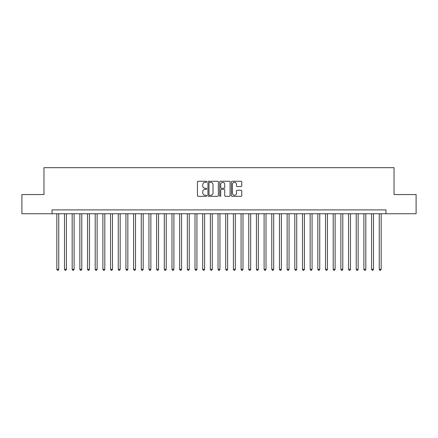 <?xml version="1.0" encoding="UTF-8"?>
<svg xmlns="http://www.w3.org/2000/svg" width="438" height="438" viewBox="0 0 438 438"><rect width="100%" height="100%" fill="white"/><g stroke="black" fill="none" stroke-linecap="round" stroke-linejoin="round"><path stroke-width="0.66" d="M206.72 181.786A0.526 0.526 0 0 0 206.189 181.255L198.184 181.255A0.756 0.756 0 0 0 197.429 182.011L197.429 195.572A0.756 0.756 0 0 0 198.184 196.328L206.189 196.328A0.526 0.526 0 0 0 206.72 195.802A0.526 0.526 0 0 0 206.189 195.271L205.154 195.271A2.409 2.409 0 0 1 202.745 192.862L202.745 191.729A2.409 2.409 0 0 1 205.154 189.32L206.189 189.32A0.526 0.526 0 0 0 206.72 188.794A0.526 0.526 0 0 0 206.189 188.263L205.154 188.263A2.409 2.409 0 0 1 202.745 185.854L202.745 184.721A2.409 2.409 0 0 1 205.154 182.312L206.189 182.312A0.526 0.526 0 0 0 206.72 181.786M241.02 186.572A0.756 0.756 0 0 0 241.776 185.816L241.776 182.011A0.756 0.756 0 0 0 241.02 181.255L232.129 181.255A0.756 0.756 0 0 0 231.379 182.011L231.379 195.572A0.756 0.756 0 0 0 232.129 196.328L241.02 196.328A0.756 0.756 0 0 0 241.776 195.572L241.776 190.979A0.756 0.756 0 0 0 241.02 190.223L237.215 190.223A0.756 0.756 0 0 0 236.465 190.979L236.465 193.257A2.015 2.015 0 0 1 234.445 195.271A2.015 2.015 0 0 1 232.43 193.257L232.43 184.327A2.015 2.015 0 0 1 234.445 182.312A2.015 2.015 0 0 1 236.465 184.327L236.465 185.816A0.756 0.756 0 0 0 237.215 186.572L241.02 186.572M52.029 213.744L21.9 213.744L21.9 194.549L43.97 194.549L43.97 167.683L394.03 167.683L394.03 194.549L416.1 194.549L416.1 213.744L385.971 213.744L385.971 209.901L52.029 209.901L52.029 213.744L385.971 213.744M218.343 182.011A0.756 0.756 0 0 0 217.587 181.255L208.696 181.255A0.756 0.756 0 0 0 207.941 182.011L207.941 195.572A0.756 0.756 0 0 0 208.696 196.328L217.587 196.328A0.756 0.756 0 0 0 218.343 195.572L218.343 182.011M220.413 181.255L229.304 181.255A0.756 0.756 0 0 1 230.059 182.011L230.059 195.572A0.756 0.756 0 0 1 229.304 196.328L225.499 196.328A0.756 0.756 0 0 1 224.743 195.572L224.743 190.076A0.756 0.756 0 0 0 223.993 189.32L221.469 189.32A0.756 0.756 0 0 0 220.714 190.076L220.714 195.802A0.526 0.526 0 0 1 220.188 196.328A0.526 0.526 0 0 1 219.657 195.802L219.657 182.011A0.756 0.756 0 0 1 220.413 181.255M209.523 182.312A0.526 0.526 0 0 0 208.997 182.838L208.997 194.746A0.526 0.526 0 0 0 209.523 195.271L210.618 195.271A2.409 2.409 0 0 0 213.027 192.862L213.027 184.721A2.409 2.409 0 0 0 210.618 182.312L209.523 182.312M224.743 184.365A2.015 2.015 0 0 0 222.728 182.35A2.015 2.015 0 0 0 220.714 184.365L220.714 187.513A0.756 0.756 0 0 0 221.469 188.263L223.993 188.263A0.756 0.756 0 0 0 224.743 187.513L224.743 184.365M56.83 213.744L56.83 269.321L58.747 269.321L58.747 213.744M58.747 269.321L58.172 270.317L57.405 270.317L56.83 269.321M64.506 213.744L64.506 269.321L66.423 269.321L66.423 213.744M66.423 269.321L65.848 270.317L65.081 270.317L64.506 269.321M72.182 213.744L72.182 269.321L74.104 269.321L74.104 213.744M74.104 269.321L73.524 270.317L72.757 270.317L72.182 269.321M79.858 213.744L79.858 269.321L81.78 269.321L81.78 213.744M81.78 269.321L81.205 270.317L80.433 270.317L79.858 269.321M87.534 213.744L87.534 269.321L89.456 269.321L89.456 213.744M89.456 269.321L88.881 270.317L88.109 270.317L87.534 269.321M95.21 213.744L95.21 269.321L97.132 269.321L97.132 213.744M97.132 269.321L96.557 270.317L95.791 270.317L95.21 269.321M102.892 213.744L102.892 269.321L104.808 269.321L104.808 213.744M104.808 269.321L104.233 270.317L103.467 270.317L102.892 269.321M110.568 213.744L110.568 269.321L112.484 269.321L112.484 213.744M112.484 269.321L111.909 270.317L111.142 270.317L110.568 269.321M118.244 213.744L118.244 269.321L120.16 269.321L120.16 213.744M120.16 269.321L119.585 270.317L118.818 270.317L118.244 269.321M125.92 213.744L125.92 269.321L127.841 269.321L127.841 213.744M127.841 269.321L127.261 270.317L126.494 270.317L125.92 269.321M133.595 213.744L133.595 269.321L135.517 269.321L135.517 213.744M135.517 269.321L134.942 270.317L134.17 270.317L133.595 269.321M141.271 213.744L141.271 269.321L143.193 269.321L143.193 213.744M143.193 269.321L142.618 270.317L141.846 270.317L141.271 269.321M148.947 213.744L148.947 269.321L150.869 269.321L150.869 213.744M150.869 269.321L150.294 270.317L149.528 270.317L148.947 269.321M156.629 213.744L156.629 269.321L158.545 269.321L158.545 213.744M158.545 269.321L157.97 270.317L157.204 270.317L156.629 269.321M164.305 213.744L164.305 269.321L166.221 269.321L166.221 213.744M166.221 269.321L165.646 270.317L164.88 270.317L164.305 269.321M171.981 213.744L171.981 269.321L173.897 269.321L173.897 213.744M173.897 269.321L173.322 270.317L172.556 270.317L171.981 269.321M179.657 213.744L179.657 269.321L181.578 269.321L181.578 213.744M181.578 269.321L180.998 270.317L180.232 270.317L179.657 269.321M187.333 213.744L187.333 269.321L189.254 269.321L189.254 213.744M189.254 269.321L188.679 270.317L187.907 270.317L187.333 269.321M195.009 213.744L195.009 269.321L196.93 269.321L196.93 213.744M196.93 269.321L196.355 270.317L195.583 270.317L195.009 269.321M202.684 213.744L202.684 269.321L204.606 269.321L204.606 213.744M204.606 269.321L204.031 270.317L203.265 270.317L202.684 269.321M210.366 213.744L210.366 269.321L212.282 269.321L212.282 213.744M212.282 269.321L211.707 270.317L210.941 270.317L210.366 269.321M218.042 213.744L218.042 269.321L219.958 269.321L219.958 213.744M219.958 269.321L219.383 270.317L218.617 270.317L218.042 269.321M225.718 213.744L225.718 269.321L227.634 269.321L227.634 213.744M227.634 269.321L227.059 270.317L226.293 270.317L225.718 269.321M233.394 213.744L233.394 269.321L235.316 269.321L235.316 213.744M235.316 269.321L234.735 270.317L233.969 270.317L233.394 269.321M241.07 213.744L241.07 269.321L242.991 269.321L242.991 213.744M242.991 269.321L242.417 270.317L241.645 270.317L241.07 269.321M248.746 213.744L248.746 269.321L250.667 269.321L250.667 213.744M250.667 269.321L250.093 270.317L249.321 270.317L248.746 269.321M256.422 213.744L256.422 269.321L258.343 269.321L258.343 213.744M258.343 269.321L257.768 270.317L257.002 270.317L256.422 269.321M264.103 213.744L264.103 269.321L266.019 269.321L266.019 213.744M266.019 269.321L265.444 270.317L264.678 270.317L264.103 269.321M271.779 213.744L271.779 269.321L273.695 269.321L273.695 213.744M273.695 269.321L273.12 270.317L272.354 270.317L271.779 269.321M279.455 213.744L279.455 269.321L281.371 269.321L281.371 213.744M281.371 269.321L280.796 270.317L280.03 270.317L279.455 269.321M287.131 213.744L287.131 269.321L289.053 269.321L289.053 213.744M289.053 269.321L288.472 270.317L287.706 270.317L287.131 269.321M294.807 213.744L294.807 269.321L296.729 269.321L296.729 213.744M296.729 269.321L296.154 270.317L295.382 270.317L294.807 269.321M302.483 213.744L302.483 269.321L304.405 269.321L304.405 213.744M304.405 269.321L303.83 270.317L303.058 270.317L302.483 269.321M310.159 213.744L310.159 269.321L312.08 269.321L312.08 213.744M312.08 269.321L311.506 270.317L310.739 270.317L310.159 269.321M317.84 213.744L317.84 269.321L319.756 269.321L319.756 213.744M319.756 269.321L319.182 270.317L318.415 270.317L317.84 269.321M325.516 213.744L325.516 269.321L327.432 269.321L327.432 213.744M327.432 269.321L326.858 270.317L326.091 270.317L325.516 269.321M333.192 213.744L333.192 269.321L335.108 269.321L335.108 213.744M335.108 269.321L334.533 270.317L333.767 270.317L333.192 269.321M340.868 213.744L340.868 269.321L342.79 269.321L342.79 213.744M342.79 269.321L342.209 270.317L341.443 270.317L340.868 269.321M348.544 213.744L348.544 269.321L350.466 269.321L350.466 213.744M350.466 269.321L349.891 270.317L349.119 270.317L348.544 269.321M356.22 213.744L356.22 269.321L358.142 269.321L358.142 213.744M358.142 269.321L357.567 270.317L356.795 270.317L356.22 269.321M363.896 213.744L363.896 269.321L365.818 269.321L365.818 213.744M365.818 269.321L365.243 270.317L364.476 270.317L363.896 269.321M371.577 213.744L371.577 269.321L373.494 269.321L373.494 213.744M373.494 269.321L372.919 270.317L372.152 270.317L371.577 269.321M379.253 213.744L379.253 269.321L381.17 269.321L381.17 213.744M381.17 269.321L380.595 270.317L379.828 270.317L379.253 269.321"/></g></svg>
